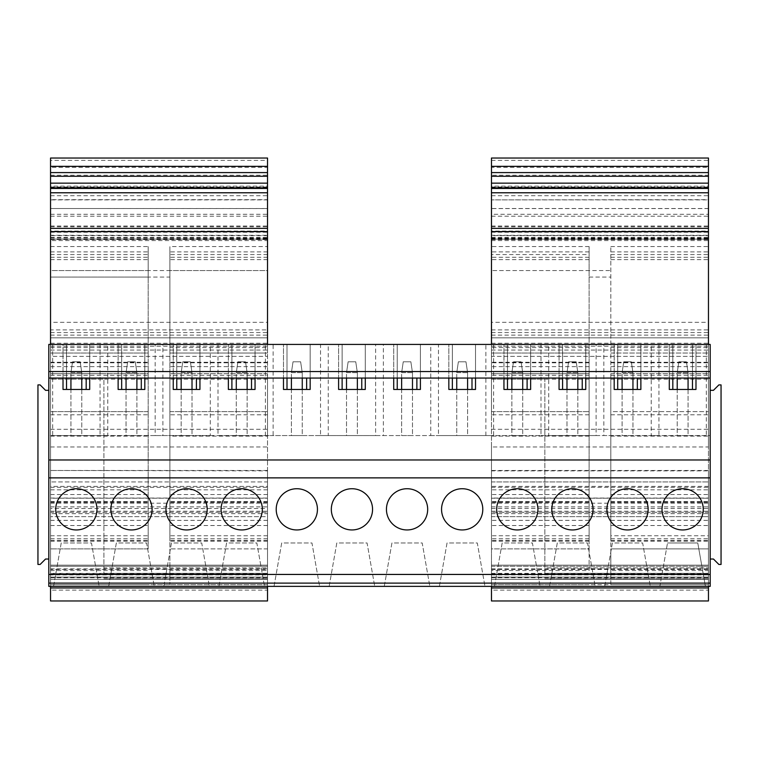 <?xml version="1.0" encoding="UTF-8"?>
<svg xmlns="http://www.w3.org/2000/svg" width="759" height="759" viewBox="0 0 759 759"><rect width="100%" height="100%" fill="white"/><g stroke="black" fill="none" stroke-linecap="round" stroke-linejoin="round"><path stroke-width="0.57" stroke-dasharray="3.79 2.85" d="M66.536 378.058L66.536 344.425L63.016 344.425L63.016 389.452L66.536 389.452L66.536 344.425L48.804 344.425L52.665 344.425L52.665 435.562L100.055 435.562L100.055 344.425L107.778 344.425L107.778 435.562L155.168 435.562L155.168 344.425L162.891 344.425L162.891 435.562L210.29 435.562L210.29 344.425L218.013 344.425L218.013 435.562L265.403 435.562L265.403 344.425L273.126 344.425L273.126 435.562L320.526 435.562L320.526 344.425L328.249 344.425L328.249 435.562L375.639 435.562L375.639 344.425L383.361 344.425L383.361 435.562L430.751 435.562L430.751 344.425L438.474 344.425L438.474 435.562L485.874 435.562L485.874 344.425L493.597 344.425L493.597 435.562L540.987 435.562L540.987 344.425L548.71 344.425L548.71 435.562L596.109 435.562L596.109 344.425L603.832 344.425L603.832 435.562L651.222 435.562L651.222 344.425L710.196 344.425L710.196 390.325L710.196 344.425L48.804 344.425L48.804 586.375L267.529 586.375L267.529 344.425M708.46 158.033L708.46 239.094L491.471 239.094L491.471 214.285L708.46 214.285L708.46 208.507L708.46 235.584L491.471 235.584L491.471 446.985L708.46 446.985L708.46 512.306L491.471 512.306L491.471 498.198L491.471 516.642L491.471 498.046L708.46 498.046L708.46 470.485L708.46 579.269L708.46 565.161L491.471 565.161L491.471 586.384L50.54 586.384L50.54 577.096L267.529 577.096L267.529 565.161L267.529 586.384L267.529 577.096L50.54 577.096L50.54 565.161L267.529 565.161L50.54 565.161L50.54 586.384L50.54 573.358L267.529 573.358M48.804 378.058L63.016 378.058L63.016 344.425L710.196 344.425L710.196 586.375L708.46 586.375L708.46 344.425M708.46 486.367L491.471 486.367L491.471 584.696L491.471 565.161L708.46 565.161L491.471 565.161L491.471 586.375L708.46 586.384L708.46 577.096L491.471 577.096L491.471 565.161L708.46 565.161L708.46 586.384L491.471 586.375L491.471 573.358L708.46 573.358M491.471 573.358L491.471 373.722L491.471 379.149L491.471 373.722L589.117 373.722L589.117 541.186L589.117 373.722L491.471 373.722L491.471 541.186L491.471 379.149L544.848 379.149L544.848 567.884L708.46 567.884L544.848 567.884L544.848 573.301L708.46 573.301L544.848 573.301L544.848 379.149M589.117 379.149L491.471 379.149L491.471 356.369L708.46 356.369L491.471 356.369L491.471 344.425M50.54 573.358L50.54 373.722L50.54 541.186L50.54 379.149L103.917 379.149L103.917 567.884L267.529 567.884L103.917 567.884L103.917 573.301L267.529 573.301L103.917 573.301L103.917 379.149M148.185 379.149L50.54 379.149L50.54 373.722L148.185 373.722L148.185 541.186L148.185 373.722L50.54 373.722L50.54 379.149L50.54 356.369L267.529 356.369L50.54 356.369L50.54 344.425M48.804 574.44L710.196 574.44M48.804 477.876L710.196 477.876M48.804 559.032L48.804 390.325L45.549 390.325L40.123 384.898L37.95 384.898L37.95 564.459L40.123 564.459L45.549 559.032L48.804 559.032L48.804 459.973L710.196 459.973L710.196 390.325L710.196 559.032L710.196 459.973M706.335 344.425L706.335 435.562L710.196 435.562L48.804 435.562L48.804 390.325L48.804 435.562L52.665 435.562M100.055 344.425L52.665 344.425M63.016 378.058L89.704 378.058L89.704 344.425L89.704 389.452L66.536 389.452M86.175 389.452L86.175 378.058M55.739 509.346A20.616 20.616 0 0 0 76.355 529.953A20.616 20.616 0 0 0 96.972 509.346A20.616 20.616 0 0 0 76.355 488.73A20.616 20.616 0 0 0 55.739 509.346M53.576 586.375L61.223 542.979L91.488 542.979L99.144 586.375L91.488 542.979L61.223 542.979L53.576 586.375L99.144 586.375L53.576 586.375M100.055 435.562L107.778 435.562M155.168 344.425L107.778 344.425M121.658 378.058L121.658 344.425L121.658 389.452L118.129 389.452L118.129 344.425L118.129 378.058L710.196 378.058M144.817 378.058L144.817 344.425L144.817 389.452L121.658 389.452M141.297 389.452L141.297 378.058M110.861 509.346A20.616 20.616 0 0 0 131.478 529.953A20.616 20.616 0 0 0 152.085 509.346A20.616 20.616 0 0 0 131.478 488.73A20.616 20.616 0 0 0 110.861 509.346M108.689 586.375L116.345 542.979L146.61 542.979L154.257 586.375L146.61 542.979L116.345 542.979L108.689 586.375L154.257 586.375L108.689 586.375M155.168 435.562L162.891 435.562M210.29 344.425L162.891 344.425M176.771 378.058L176.771 344.425L176.771 389.452L173.242 389.452L173.242 344.425L173.242 378.058M199.94 378.058L199.94 344.425L199.94 389.452L176.771 389.452M196.41 389.452L196.41 378.058M165.974 509.346A20.616 20.616 0 0 0 186.591 529.953A20.616 20.616 0 0 0 207.207 509.346A20.616 20.616 0 0 0 186.591 488.73A20.616 20.616 0 0 0 165.974 509.346M163.811 586.375L171.458 542.979L201.723 542.979L209.38 586.375L201.723 542.979L171.458 542.979L163.811 586.375L209.38 586.375L163.811 586.375M210.29 435.562L218.013 435.562M265.403 344.425L218.013 344.425M231.893 378.058L231.893 344.425L231.893 389.452L228.364 389.452L228.364 344.425L228.364 378.058M255.052 378.058L255.052 344.425L255.052 389.452L231.893 389.452M251.523 389.452L251.523 378.058M221.097 509.346A20.616 20.616 0 0 0 241.704 529.953A20.616 20.616 0 0 0 262.32 509.346A20.616 20.616 0 0 0 241.704 488.73A20.616 20.616 0 0 0 221.097 509.346M218.924 586.375L226.58 542.979L256.836 542.979L264.493 586.375L256.836 542.979L226.58 542.979L218.924 586.375L264.493 586.375L218.924 586.375M265.403 435.562L273.126 435.562M320.526 344.425L273.126 344.425M287.006 378.058L287.006 344.425L287.006 389.452L283.477 389.452L283.477 344.425L283.477 378.058M310.165 378.058L310.165 344.425L310.165 389.452L287.006 389.452M306.645 389.452L306.645 378.058M276.21 509.346A20.616 20.616 0 0 0 296.826 529.953A20.616 20.616 0 0 0 317.442 509.346A20.616 20.616 0 0 0 296.826 488.73A20.616 20.616 0 0 0 276.21 509.346M274.037 586.375L281.693 542.979L311.958 542.979L319.605 586.375L311.958 542.979L281.693 542.979L274.037 586.375L319.605 586.375L274.037 586.375M320.526 435.562L328.249 435.562M375.639 344.425L328.249 344.425M342.119 378.058L342.119 344.425L342.119 389.452L338.599 389.452L338.599 344.425L338.599 378.058M365.288 378.058L365.288 344.425L365.288 389.452L342.119 389.452M361.758 389.452L361.758 378.058M331.322 509.346A20.616 20.616 0 0 0 351.939 529.953A20.616 20.616 0 0 0 372.555 509.346A20.616 20.616 0 0 0 351.939 488.73A20.616 20.616 0 0 0 331.322 509.346M329.159 586.375L336.806 542.979L367.071 542.979L374.728 586.375L367.071 542.979L336.806 542.979L329.159 586.375L374.728 586.375L329.159 586.375M375.639 435.562L383.361 435.562M430.751 344.425L383.361 344.425M397.242 378.058L397.242 344.425L397.242 389.452L393.712 389.452L393.712 344.425L393.712 378.058M420.401 378.058L420.401 344.425L420.401 389.452L397.242 389.452M416.881 389.452L416.881 378.058M386.445 509.346A20.616 20.616 0 0 0 407.061 529.953A20.616 20.616 0 0 0 427.678 509.346A20.616 20.616 0 0 0 407.061 488.73A20.616 20.616 0 0 0 386.445 509.346M384.272 586.375L391.929 542.979L422.194 542.979L429.841 586.375L422.194 542.979L391.929 542.979L384.272 586.375L429.841 586.375L384.272 586.375M430.751 435.562L438.474 435.562M485.874 344.425L438.474 344.425M452.355 378.058L452.355 344.425L452.355 389.452L448.835 389.452L448.835 344.425L448.835 378.058M475.523 378.058L475.523 344.425L475.523 389.452L452.355 389.452M471.994 389.452L471.994 378.058M441.558 509.346A20.616 20.616 0 0 0 462.174 529.953A20.616 20.616 0 0 0 482.79 509.346A20.616 20.616 0 0 0 462.174 488.73A20.616 20.616 0 0 0 441.558 509.346M439.395 586.375L447.042 542.979L477.307 542.979L484.963 586.375L477.307 542.979L447.042 542.979L439.395 586.375L484.963 586.375L439.395 586.375M485.874 435.562L493.597 435.562M540.987 344.425L493.597 344.425M507.477 378.058L507.477 344.425L507.477 389.452L503.948 389.452L503.948 344.425L503.948 378.058M530.636 378.058L530.636 344.425L530.636 389.452L507.477 389.452M527.107 389.452L527.107 378.058M496.68 509.346A20.616 20.616 0 0 0 517.296 529.953A20.616 20.616 0 0 0 537.903 509.346A20.616 20.616 0 0 0 517.296 488.73A20.616 20.616 0 0 0 496.68 509.346M494.507 586.375L502.164 542.979L532.42 542.979L540.076 586.375L532.42 542.979L502.164 542.979L494.507 586.375L540.076 586.375L494.507 586.375M540.987 435.562L548.71 435.562M596.109 344.425L548.71 344.425M562.59 378.058L562.59 344.425L562.59 389.452L559.06 389.452L559.06 344.425L559.06 378.058M585.758 378.058L585.758 344.425L585.758 389.452L562.59 389.452M582.229 389.452L582.229 378.058M551.793 509.346A20.616 20.616 0 0 0 572.409 529.953A20.616 20.616 0 0 0 593.026 509.346A20.616 20.616 0 0 0 572.409 488.73A20.616 20.616 0 0 0 551.793 509.346M549.62 586.375L557.277 542.979L587.542 542.979L595.189 586.375L587.542 542.979L557.277 542.979L549.62 586.375L595.189 586.375L549.62 586.375M596.109 435.562L603.832 435.562M651.222 344.425L603.832 344.425M617.703 378.058L617.703 344.425L617.703 389.452L614.183 389.452L614.183 344.425L614.183 378.058M640.871 378.058L640.871 344.425L640.871 389.452L617.703 389.452M637.342 389.452L637.342 378.058M606.915 509.346A20.616 20.616 0 0 0 627.522 529.953A20.616 20.616 0 0 0 648.139 509.346A20.616 20.616 0 0 0 627.522 488.73A20.616 20.616 0 0 0 606.915 509.346M604.743 586.375L612.39 542.979L642.655 542.979L650.311 586.375L642.655 542.979L612.39 542.979L604.743 586.375L650.311 586.375L604.743 586.375M658.945 344.425L658.945 435.562L651.222 435.562M706.335 435.562L658.945 435.562M89.704 378.058L118.129 378.058M48.804 459.973L48.804 390.325M672.825 378.058L672.825 344.425L672.825 389.452L692.464 389.452L692.464 344.425L692.464 378.058M669.296 378.058L669.296 344.425L669.296 389.452L672.825 389.452M695.984 378.058L695.984 344.425L695.984 389.452L692.464 389.452M662.028 509.346A20.616 20.616 0 0 0 682.645 529.953A20.616 20.616 0 0 0 703.261 509.346A20.616 20.616 0 0 0 682.645 488.73A20.616 20.616 0 0 0 662.028 509.346M659.856 586.375L705.424 586.375L697.777 542.979L667.512 542.979L697.777 542.979L705.424 586.375L659.856 586.375L667.512 542.979L659.856 586.375M710.196 559.032L713.451 559.032L718.877 564.459L721.05 564.459L721.05 384.898L718.877 384.898L713.451 390.325L710.196 390.325M491.471 343.258L708.46 343.258L708.46 277.073L708.46 411.625L708.46 235.584M708.46 343.258L708.46 446.985M491.471 446.985L491.471 512.306L708.46 512.306L708.46 498.198L708.46 516.642L708.46 498.046M491.471 590.113L491.471 566.252L491.471 577.096L708.46 577.096L708.46 587.95L708.46 565.161L708.46 600.967L491.471 600.967L491.471 590.113L708.46 590.113M708.46 231.599L708.46 235.262L708.46 231.599M708.46 228.383L708.46 239.588L708.46 228.383M708.46 187.805L708.46 186.154L708.46 187.805M491.471 199.664L491.471 166.335L491.471 167.35L708.46 167.35L708.46 199.883L491.471 199.883L708.46 199.664M708.46 176.24L491.471 176.24L491.471 175.234L708.46 175.234L708.46 199.883M708.46 175.234L708.46 172.597M491.471 158.033L491.471 239.094L708.46 239.094L708.46 214.285M610.815 347.594L610.815 411.625L708.46 411.625L708.46 414.803L708.46 411.625L610.815 411.625L610.815 414.803L610.815 246.571L610.815 347.594L708.46 347.594M610.815 570.578L610.815 548.88L708.46 548.88L708.46 584.686L708.46 501.614L708.46 548.88L610.815 548.88L610.815 501.614L610.815 579.259L610.815 570.578L708.46 570.578M708.46 535.759L708.46 373.722L708.46 541.186L708.46 535.759L610.815 535.759L610.815 373.722L610.815 535.759M491.471 235.262L491.471 231.599L491.471 235.262L708.46 235.262M491.471 231.068L491.471 239.588L491.471 228.383L491.471 231.068L708.46 231.068M491.471 237.292L708.46 237.292M491.471 239.588L708.46 239.588M491.471 238.013L708.46 238.013M491.471 186.154L491.471 187.805L491.471 186.154L708.46 186.154M491.471 176.24L491.471 199.883M491.471 175.234L491.471 172.597M491.471 226.03L708.46 226.03M491.471 239.094L708.46 239.094M491.471 238.62L708.46 238.62M491.471 214.285L491.471 208.564L708.46 208.564M491.471 235.584L491.471 208.564M491.471 240.575L708.46 240.575M589.117 270.565L589.117 353.02L491.471 353.02L589.117 353.02L589.117 414.803L589.117 246.571L589.117 270.565L491.471 270.565L610.815 270.565M589.117 277.073L610.815 277.073M491.471 322.328L491.471 337.831L708.46 337.831L491.471 337.831L708.46 337.831L491.471 337.831L491.471 322.328L708.46 322.328M491.471 481.927L708.46 481.927L491.471 481.927M491.471 498.198L708.46 498.198L491.471 498.198M491.471 516.642L708.46 516.642L491.471 516.642M491.471 498.046L491.471 470.874L708.46 470.874M491.471 486.367L491.471 470.874M491.471 584.696L708.46 584.696M491.471 566.252L708.46 566.252L491.471 566.252M491.471 582.884L708.46 582.884M491.471 574.914L708.46 574.914M491.471 569.449L708.46 569.449M491.471 587.95L708.46 587.95M491.471 568.889L708.46 568.889M491.471 573.624L708.46 573.624M491.471 577.504L708.46 577.504M491.471 577.656L708.46 577.656M589.117 570.578L589.117 501.614L589.117 548.88L491.471 548.88L491.471 584.686L491.471 579.259L708.46 579.269L491.471 579.269L491.471 501.614L491.471 548.88L589.117 548.88L589.117 570.578L491.471 570.578M589.117 584.686L491.471 584.686L589.117 584.686M589.117 436.102L491.471 436.102M491.471 254.55L491.471 411.625L491.471 254.55L589.117 254.55M589.117 246.571L491.471 246.571M491.471 411.625L491.471 414.803L491.471 411.625L589.117 411.625L491.471 411.625M610.815 584.686L610.815 579.259L610.815 584.686L708.46 584.686L610.815 584.686M610.815 246.571L708.46 246.571M610.815 353.02L708.46 353.02L610.815 353.02M610.815 436.102L708.46 436.102M610.815 373.722L708.46 373.722L610.815 373.722M544.848 578.785L708.46 578.785L544.848 578.785M491.471 373.722L544.848 373.722L491.471 373.722M267.529 231.599L267.529 235.262L267.529 231.599M50.54 235.262L50.54 231.599L50.54 235.262L267.529 235.262M267.529 228.383L267.529 239.588L267.529 228.383M50.54 231.068L50.54 239.588L50.54 228.383L50.54 231.068L267.529 231.068M50.54 237.292L267.529 237.292M50.54 239.588L267.529 239.588M50.54 238.013L267.529 238.013M267.529 187.805L267.529 186.154L267.529 187.805M50.54 186.154L50.54 187.805L50.54 186.154L267.529 186.154M267.529 166.335L267.529 167.35L50.54 167.35L50.54 199.664L267.529 199.664L267.529 166.335M50.54 166.335L50.54 167.35L50.54 166.335M267.529 199.664L267.529 176.24L50.54 176.24L50.54 199.664M267.529 176.24L267.529 172.597M50.54 176.24L50.54 172.597M267.529 158.033L267.529 239.094L267.529 208.507L50.54 208.507L267.529 208.564M50.54 158.033L50.54 160.386L267.529 160.386M267.529 239.094L50.54 239.094L267.529 239.094L50.54 239.094L50.54 160.386M50.54 226.03L267.529 226.03M50.54 239.094L267.529 238.62M50.54 238.62L50.54 208.564M267.529 208.507L267.529 235.584L50.54 235.584L50.54 208.507M267.529 235.584L267.529 481.927L50.54 481.927L267.529 481.927L267.529 516.642L50.54 516.642L267.529 516.642L267.529 470.485L50.54 470.485L267.529 470.874M50.54 235.584L50.54 240.575L267.529 240.575M50.54 240.575L50.54 270.565L267.529 270.565L267.529 347.594L169.883 347.594L169.883 411.625L169.883 246.571L169.883 347.594M148.185 270.565L148.185 353.02L50.54 353.02L148.185 353.02L148.185 411.625L148.185 246.571L148.185 270.565L50.54 270.565L50.54 411.625L50.54 246.571L50.54 277.073L169.883 277.073M148.185 277.073L50.54 277.073L50.54 337.831L267.529 337.831L50.54 337.831L50.54 322.328L267.529 322.328M50.54 322.328L50.54 329.899L267.529 329.899M50.54 470.874L50.54 516.642L50.54 498.198L267.529 498.198L50.54 498.198L50.54 512.306L267.529 512.306L50.54 512.306L50.54 337.831L267.529 337.831L50.54 337.831L50.54 329.899M267.529 470.485L267.529 486.367L50.54 486.367L50.54 470.485M50.54 486.367L50.54 508.511L267.529 508.511L267.529 486.367M50.54 508.511L50.54 513.672L267.529 513.672L267.529 508.511M50.54 513.672L50.54 584.696L267.529 584.696L267.529 569.449L50.54 569.449L50.54 574.914L267.529 574.914M267.529 513.672L267.529 579.269L267.529 566.252L50.54 566.252L267.529 566.252L267.529 600.967L50.54 600.967L50.54 590.113L267.529 590.113M50.54 569.449L50.54 565.161L267.529 565.161L50.54 565.161L50.54 587.95L50.54 584.696L267.529 584.696L267.529 587.95L267.529 569.449M267.529 584.696L50.54 584.696L50.54 566.252L50.54 590.113M50.54 584.696L50.54 582.884L267.529 582.884M50.54 582.884L50.54 574.914M50.54 587.95L267.529 587.95M50.54 568.889L267.529 568.889M50.54 573.624L267.529 573.624M50.54 577.504L267.529 577.504M50.54 577.656L267.529 577.656M267.529 570.578L267.529 579.259L50.54 579.269L50.54 584.686L50.54 501.614L50.54 579.259L267.529 579.269L267.529 584.686L267.529 501.614L267.529 548.88L169.883 548.88L169.883 584.686L169.883 501.614L169.883 548.88L267.529 548.88L267.529 570.578L169.883 570.578M267.529 584.686L169.883 584.686L267.529 584.686M169.883 375.307L169.883 541.186L169.883 373.722L169.883 375.307L267.529 375.307L267.529 436.102L169.883 436.102M267.529 436.102L267.529 375.307M267.529 373.722L169.883 373.722L267.529 373.722M267.529 347.594L267.529 353.02L169.883 353.02L267.529 353.02L267.529 246.571L169.883 246.571M169.883 411.625L169.883 414.803L169.883 411.625L267.529 411.625L169.883 411.625M267.529 246.571L267.529 270.565L169.883 270.565M148.185 411.625L148.185 414.803L148.185 411.625L50.54 411.625L50.54 414.803L50.54 411.625L148.185 411.625M148.185 548.88L148.185 501.614L148.185 548.88L50.54 548.88L148.185 548.88M50.54 246.571L148.185 246.571M50.54 436.102L148.185 436.102M50.54 584.686L148.185 584.686L50.54 584.686M103.917 578.785L267.529 578.785L103.917 578.785M50.54 373.722L103.917 373.722L50.54 373.722M81.782 389.452L81.782 435.562L70.929 435.562L70.929 389.452M81.782 378.058L81.782 372.641L70.929 372.641L72.56 361.787L70.929 372.641L70.929 378.058M81.782 372.641L70.929 372.641L70.929 435.562L81.782 435.562L81.782 372.641L80.16 361.787L72.56 361.787L80.16 361.787L81.782 372.641M136.895 389.452L136.895 435.562L126.051 435.562L126.051 389.452M136.895 378.058L136.895 372.641L126.051 372.641L127.673 361.787L126.051 372.641L126.051 378.058M136.895 372.641L126.051 372.641L126.051 435.562L136.895 435.562L136.895 372.641L135.273 361.787L127.673 361.787L135.273 361.787L136.895 372.641M192.018 389.452L192.018 435.562L181.164 435.562L181.164 389.452M192.018 378.058L192.018 372.641L181.164 372.641L182.796 361.787L181.164 372.641L181.164 378.058M192.018 372.641L181.164 372.641L181.164 435.562L192.018 435.562L192.018 372.641L190.386 361.787L182.796 361.787L190.386 361.787L192.018 372.641M247.13 389.452L247.13 435.562L236.286 435.562L236.286 389.452M247.13 378.058L247.13 372.641L236.286 372.641L237.909 361.787L236.286 372.641L236.286 378.058M247.13 372.641L236.286 372.641L236.286 435.562L247.13 435.562L247.13 372.641L245.508 361.787L237.909 361.787L245.508 361.787L247.13 372.641M302.253 389.452L302.253 435.562L291.399 435.562L291.399 389.452M302.253 378.058L302.253 372.641L291.399 372.641L293.031 361.787L291.399 372.641L291.399 378.058M302.253 372.641L291.399 372.641L291.399 435.562L302.253 435.562L302.253 372.641L300.621 361.787L293.031 361.787L300.621 361.787L302.253 372.641M357.366 389.452L357.366 435.562L346.521 435.562L346.521 389.452M357.366 378.058L357.366 372.641L346.521 372.641L348.144 361.787L346.521 372.641L346.521 378.058M357.366 372.641L346.521 372.641L346.521 435.562L357.366 435.562L357.366 372.641L355.743 361.787L348.144 361.787L355.743 361.787L357.366 372.641M412.479 389.452L412.479 435.562L401.634 435.562L401.634 389.452M412.479 378.058L412.479 372.641L401.634 372.641L403.257 361.787L401.634 372.641L401.634 378.058M412.479 372.641L401.634 372.641L401.634 435.562L412.479 435.562L412.479 372.641L410.856 361.787L403.257 361.787L410.856 361.787L412.479 372.641M467.601 389.452L467.601 435.562L456.747 435.562L456.747 389.452M467.601 378.058L467.601 372.641L456.747 372.641L458.379 361.787L456.747 372.641L456.747 378.058M467.601 372.641L456.747 372.641L456.747 435.562L467.601 435.562L467.601 372.641L465.969 361.787L458.379 361.787L465.969 361.787L467.601 372.641M522.714 389.452L522.714 435.562L511.87 435.562L511.87 389.452M522.714 378.058L522.714 372.641L511.87 372.641L513.492 361.787L511.87 372.641L511.87 378.058M522.714 372.641L511.87 372.641L511.87 435.562L522.714 435.562L522.714 372.641L521.091 361.787L513.492 361.787L521.091 361.787L522.714 372.641M577.836 389.452L577.836 435.562L566.982 435.562L566.982 389.452M577.836 378.058L577.836 372.641L566.982 372.641L568.614 361.787L566.982 372.641L566.982 378.058M577.836 372.641L566.982 372.641L566.982 435.562L577.836 435.562L577.836 372.641L576.204 361.787L568.614 361.787L576.204 361.787L577.836 372.641M632.949 389.452L632.949 435.562L622.105 435.562L622.105 389.452M632.949 378.058L632.949 372.641L622.105 372.641L623.727 361.787L622.105 372.641L622.105 378.058M632.949 372.641L622.105 372.641L622.105 435.562L632.949 435.562L632.949 372.641L631.327 361.787L623.727 361.787L631.327 361.787L632.949 372.641M688.071 389.452L688.071 435.562L677.218 435.562L677.218 389.452M688.071 378.058L688.071 372.641L677.218 372.641L678.84 361.787L677.218 372.641L677.218 378.058M688.071 372.641L677.218 372.641L677.218 435.562L688.071 435.562L688.071 372.641L686.44 361.787L678.84 361.787L686.44 361.787L688.071 372.641M708.46 158.195L491.471 158.195M491.471 160.386L708.46 160.386M491.471 187.008L708.46 187.008M491.471 195.699L708.46 195.699M491.471 232.235L708.46 232.235M491.471 226.827L708.46 226.827M491.471 216.201L708.46 216.201M491.471 329.899L708.46 329.899M491.471 332.565L708.46 332.565M491.471 335.117L708.46 335.117M491.471 346.218L708.46 346.218M491.471 350.051L708.46 350.051M491.471 429.271L708.46 429.271M491.471 487.344L708.46 487.344M491.471 506.879L708.46 506.879M491.471 511.215L708.46 511.215M491.471 503.208L708.46 503.208M491.471 508.511L708.46 508.511M491.471 513.672L708.46 513.672M491.471 577.096L708.46 577.096M589.117 538.757L491.471 538.757M589.117 579.259L491.471 579.259L589.117 579.259M589.117 525.522L491.471 525.522M589.117 520.361L491.471 520.361M589.117 501.879L491.471 501.879M589.117 502.344L491.471 502.344M589.117 375.307L491.471 375.307M589.117 535.759L491.471 535.759M589.117 540.465L491.471 540.465M589.117 494.526L491.471 494.526M589.117 489.821L491.471 489.821M589.117 259.644L491.471 259.644M589.117 362.802L491.471 362.802M589.117 366.635L491.471 366.635M589.117 362.28L491.471 362.28M589.117 347.594L491.471 347.594M589.117 257.282L491.471 257.282M589.117 251.884L491.471 251.884M610.815 251.884L708.46 251.884M610.815 257.282L708.46 257.282M610.815 362.28L708.46 362.28M610.815 366.635L708.46 366.635M610.815 362.802L708.46 362.802M610.815 259.644L708.46 259.644M610.815 254.55L708.46 254.55M610.815 489.821L708.46 489.821M610.815 494.526L708.46 494.526M610.815 540.465L708.46 540.465M610.815 379.149L708.46 379.149M610.815 375.307L708.46 375.307M610.815 538.757L708.46 538.757M610.815 502.344L708.46 502.344M610.815 501.879L708.46 501.879M610.815 520.361L708.46 520.361M610.815 525.522L708.46 525.522M610.815 579.259L708.46 579.259L610.815 579.259M50.54 175.234L267.529 175.234M267.529 158.195L50.54 158.195M50.54 187.008L267.529 187.008M50.54 195.699L267.529 195.699M50.54 232.235L267.529 232.235M50.54 226.827L267.529 226.827M50.54 216.201L267.529 216.201M50.54 214.285L267.529 214.285M50.54 332.565L267.529 332.565M50.54 335.117L267.529 335.117M50.54 343.258L267.529 343.258M50.54 346.218L267.529 346.218M50.54 350.051L267.529 350.051M50.54 429.271L267.529 429.271M50.54 446.985L267.529 446.985M50.54 487.344L267.529 487.344M50.54 506.879L267.529 506.879M50.54 511.215L267.529 511.215M50.54 503.208L267.529 503.208M50.54 498.046L267.529 498.046M50.54 577.096L267.529 577.096M267.529 538.757L169.883 538.757M267.529 579.259L169.883 579.259L267.529 579.259M267.529 525.522L169.883 525.522M267.529 520.361L169.883 520.361M267.529 501.879L169.883 501.879M267.529 502.344L169.883 502.344M267.529 379.149L169.883 379.149M267.529 535.759L169.883 535.759M267.529 540.465L169.883 540.465M267.529 494.526L169.883 494.526M267.529 489.821L169.883 489.821M267.529 254.55L169.883 254.55M267.529 259.644L169.883 259.644M267.529 362.802L169.883 362.802M267.529 366.635L169.883 366.635M267.529 362.28L169.883 362.28M267.529 257.282L169.883 257.282M267.529 251.884L169.883 251.884M50.54 251.884L148.185 251.884M50.54 257.282L148.185 257.282M50.54 347.594L148.185 347.594M50.54 362.28L148.185 362.28M50.54 366.635L148.185 366.635M50.54 362.802L148.185 362.802M50.54 259.644L148.185 259.644M50.54 254.55L148.185 254.55M50.54 489.821L148.185 489.821M50.54 494.526L148.185 494.526M50.54 540.465L148.185 540.465M50.54 535.759L148.185 535.759M50.54 375.307L148.185 375.307M50.54 502.344L148.185 502.344M50.54 538.757L148.185 538.757M50.54 501.879L148.185 501.879M50.54 520.361L148.185 520.361M50.54 525.522L148.185 525.522M50.54 579.259L148.185 579.259L50.54 579.259M50.54 570.578L148.185 570.578M708.46 208.507L491.471 208.507M708.46 470.485L491.471 470.485M589.117 501.614L491.471 501.614M589.117 541.186L491.471 541.186M589.117 414.803L491.471 414.803M610.815 414.803L708.46 414.803M610.815 541.186L708.46 541.186M610.815 501.614L708.46 501.614M267.529 199.883L50.54 199.883M267.529 501.614L169.883 501.614M267.529 541.186L169.883 541.186M267.529 414.803L169.883 414.803M50.54 414.803L148.185 414.803M50.54 541.186L148.185 541.186M50.54 501.614L148.185 501.614"/><path stroke-width="1.14" d="M710.196 583.121L48.804 583.121L48.804 586.375L710.196 586.375L710.196 344.425L48.804 344.425L48.804 371.549L710.196 371.549M48.804 583.121L48.804 574.44L710.196 574.44M48.804 574.44L48.804 477.876L710.196 477.876M48.804 477.876L48.804 459.973L710.196 459.973M48.804 459.973L48.804 371.549M48.804 378.058L710.196 378.058M66.536 378.058L66.536 389.452M89.704 378.058L89.704 389.452L63.016 389.452L63.016 378.058M86.175 378.058L86.175 389.452M55.739 509.346A20.616 20.616 0 0 0 76.355 529.953A20.616 20.616 0 0 0 96.972 509.346A20.616 20.616 0 0 0 76.355 488.73A20.616 20.616 0 0 0 55.739 509.346M121.658 378.058L121.658 389.452M144.817 378.058L144.817 389.452L118.129 389.452L118.129 378.058M141.297 378.058L141.297 389.452M110.861 509.346A20.616 20.616 0 0 0 131.478 529.953A20.616 20.616 0 0 0 152.085 509.346A20.616 20.616 0 0 0 131.478 488.73A20.616 20.616 0 0 0 110.861 509.346M176.771 378.058L176.771 389.452M199.94 378.058L199.94 389.452L173.242 389.452L173.242 378.058M196.41 378.058L196.41 389.452M165.974 509.346A20.616 20.616 0 0 0 186.591 529.953A20.616 20.616 0 0 0 207.207 509.346A20.616 20.616 0 0 0 186.591 488.73A20.616 20.616 0 0 0 165.974 509.346M231.893 378.058L231.893 389.452M255.052 378.058L255.052 389.452L228.364 389.452L228.364 378.058M251.523 378.058L251.523 389.452M221.097 509.346A20.616 20.616 0 0 0 241.704 529.953A20.616 20.616 0 0 0 262.32 509.346A20.616 20.616 0 0 0 241.704 488.73A20.616 20.616 0 0 0 221.097 509.346M287.006 378.058L287.006 389.452M310.165 378.058L310.165 389.452L283.477 389.452L283.477 378.058M306.645 378.058L306.645 389.452M276.21 509.346A20.616 20.616 0 0 0 296.826 529.953A20.616 20.616 0 0 0 317.442 509.346A20.616 20.616 0 0 0 296.826 488.73A20.616 20.616 0 0 0 276.21 509.346M342.119 378.058L342.119 389.452M365.288 378.058L365.288 389.452L338.599 389.452L338.599 378.058M361.758 378.058L361.758 389.452M331.322 509.346A20.616 20.616 0 0 0 351.939 529.953A20.616 20.616 0 0 0 372.555 509.346A20.616 20.616 0 0 0 351.939 488.73A20.616 20.616 0 0 0 331.322 509.346M397.242 378.058L397.242 389.452M420.401 378.058L420.401 389.452L393.712 389.452L393.712 378.058M416.881 378.058L416.881 389.452M386.445 509.346A20.616 20.616 0 0 0 407.061 529.953A20.616 20.616 0 0 0 427.678 509.346A20.616 20.616 0 0 0 407.061 488.73A20.616 20.616 0 0 0 386.445 509.346M452.355 378.058L452.355 389.452M475.523 378.058L475.523 389.452L448.835 389.452L448.835 378.058M471.994 378.058L471.994 389.452M441.558 509.346A20.616 20.616 0 0 0 462.174 529.953A20.616 20.616 0 0 0 482.79 509.346A20.616 20.616 0 0 0 462.174 488.73A20.616 20.616 0 0 0 441.558 509.346M507.477 378.058L507.477 389.452M530.636 378.058L530.636 389.452L503.948 389.452L503.948 378.058M527.107 378.058L527.107 389.452M496.68 509.346A20.616 20.616 0 0 0 517.296 529.953A20.616 20.616 0 0 0 537.903 509.346A20.616 20.616 0 0 0 517.296 488.73A20.616 20.616 0 0 0 496.68 509.346M562.59 378.058L562.59 389.452M585.758 378.058L585.758 389.452L559.06 389.452L559.06 378.058M582.229 378.058L582.229 389.452M551.793 509.346A20.616 20.616 0 0 0 572.409 529.953A20.616 20.616 0 0 0 593.026 509.346A20.616 20.616 0 0 0 572.409 488.73A20.616 20.616 0 0 0 551.793 509.346M617.703 378.058L617.703 389.452M640.871 378.058L640.871 389.452L614.183 389.452L614.183 378.058M637.342 378.058L637.342 389.452M606.915 509.346A20.616 20.616 0 0 0 627.522 529.953A20.616 20.616 0 0 0 648.139 509.346A20.616 20.616 0 0 0 627.522 488.73A20.616 20.616 0 0 0 606.915 509.346M695.984 378.058L695.984 389.452L669.296 389.452L669.296 378.058M672.825 378.058L672.825 389.452M692.464 378.058L692.464 389.452M662.028 509.346A20.616 20.616 0 0 1 682.645 488.73A20.616 20.616 0 0 1 703.261 509.346A20.616 20.616 0 0 1 682.645 529.953A20.616 20.616 0 0 1 662.028 509.346M48.804 390.325L45.549 390.325L40.123 384.898L37.95 384.898L37.95 564.459L40.123 564.459L45.549 559.032L48.804 559.032M710.196 559.032L713.451 559.032L718.877 564.459L721.05 564.459L721.05 384.898L718.877 384.898L713.451 390.325L710.196 390.325M708.46 587.95L491.471 587.95L491.471 600.967L708.46 600.967L708.46 586.375M708.46 344.425L708.46 158.033L491.471 158.033L491.471 172.597L708.46 172.597L708.46 167.35M491.471 344.425L491.471 231.599L708.46 231.599M491.471 231.599L491.471 228.383L708.46 228.383M491.471 228.383L491.471 192.777L708.46 192.777M491.471 192.777L491.471 188.45L708.46 188.45M491.471 188.45L491.471 187.805L708.46 187.805M491.471 187.805L491.471 183.147L708.46 183.147M491.471 183.147L491.471 176.268L708.46 176.268M491.471 176.268L491.471 167.35M491.471 587.95L491.471 586.375M267.529 344.425L267.529 158.033L50.54 158.033L50.54 172.597L267.529 172.597L267.529 167.35M50.54 344.425L50.54 231.599L267.529 231.599M50.54 231.599L50.54 228.383L267.529 228.383M50.54 228.383L50.54 192.777L267.529 192.777M50.54 192.777L50.54 188.45L267.529 188.45M50.54 188.45L50.54 187.805L267.529 187.805M50.54 187.805L50.54 183.147L267.529 183.147M50.54 183.147L50.54 176.268L267.529 176.268M50.54 176.268L50.54 167.35M267.529 587.95L50.54 587.95L50.54 600.967L267.529 600.967L267.529 586.375M50.54 587.95L50.54 586.375M81.782 389.452L81.782 378.058M70.929 389.452L70.929 378.058M136.895 389.452L136.895 378.058M126.051 389.452L126.051 378.058M192.018 389.452L192.018 378.058M181.164 389.452L181.164 378.058M247.13 389.452L247.13 378.058M236.286 389.452L236.286 378.058M302.253 389.452L302.253 378.058M291.399 389.452L291.399 378.058M357.366 389.452L357.366 378.058M346.521 389.452L346.521 378.058M412.479 389.452L412.479 378.058M401.634 389.452L401.634 378.058M467.601 389.452L467.601 378.058M456.747 389.452L456.747 378.058M522.714 389.452L522.714 378.058M511.87 389.452L511.87 378.058M577.836 389.452L577.836 378.058M566.982 389.452L566.982 378.058M632.949 389.452L632.949 378.058M622.105 389.452L622.105 378.058M688.071 389.452L688.071 378.058M677.218 389.452L677.218 378.058M708.46 166.335L491.471 166.335M267.529 166.335L50.54 166.335"/></g></svg>
